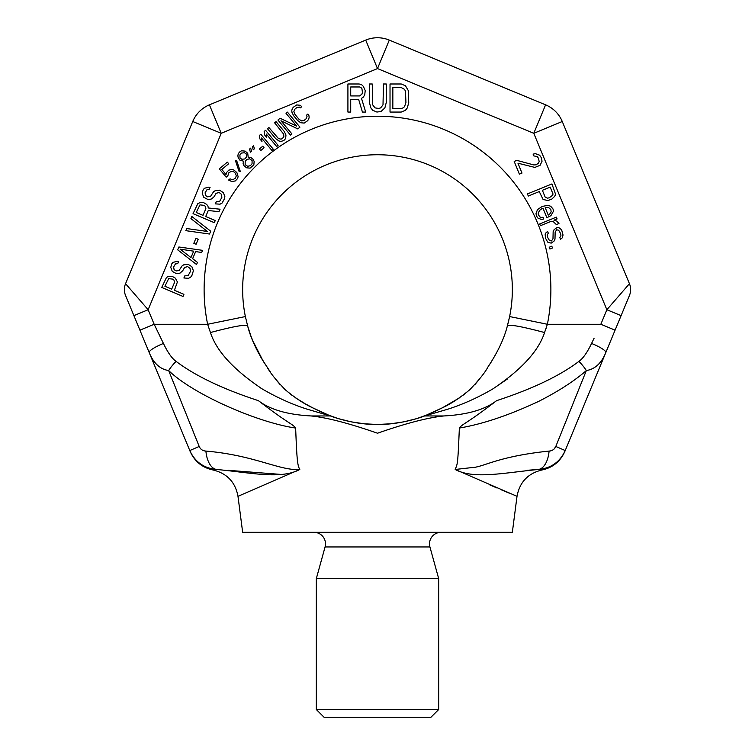 <?xml version="1.0" encoding="UTF-8"?>
<svg xmlns="http://www.w3.org/2000/svg" width="755" height="755" viewBox="0 0 755 755"><rect width="100%" height="100%" fill="white"/><g stroke="black" fill="none" stroke-linecap="round" stroke-linejoin="round"><path stroke-width="1.13" d="M538.07 469.497L541.967 469.988C527.962 473.376 519.638 482.162 517.015 496.328L512.343 532.313L242.657 532.313L237.985 496.328L240.666 495.233M629.443 295.488A15.411 15.411 -157.5 0 0 629.443 283.691A15.411 15.411 -157.5 0 1 629.443 295.488A15.411 15.411 0 0 0 629.443 283.691L606.86 309.729L621.101 315.628L629.443 295.488L605.803 352.557C601.48 363.202 594.997 369.204 586.342 370.554C574.413 380.964 558.606 391.194 538.91 401.264C509.229 415.184 482.709 424.112 459.361 428.057C462.466 423.725 466.109 424.14 496.601 400.66C485.012 409.606 467.458 414.703 443.931 415.948C427.981 417.572 405.831 423.329 377.5 433.219C349.169 423.329 327.019 417.572 311.069 415.948C287.542 414.703 269.988 409.606 258.399 400.66C288.976 424.206 292.506 423.706 295.639 428.057C296.913 460.173 297.442 465.363 299.801 469.468L237.985 496.328C235.362 482.162 227.038 473.376 213.033 469.988C202.283 467.675 194.667 461.503 190.166 451.471L149.197 352.557L189.788 450.556L199.197 446.46L168.658 370.554A15.411 4.209 -49.7 0 1 176.094 361.381C172.046 358.568 167.827 352.594 163.439 343.459L154.162 324.273L207.625 324.273A173.376 173.376 0 0 1 377.5 116.223A173.376 173.376 0 0 1 547.375 324.273L544.553 332.54C538.636 350.981 521.365 369.79 492.741 388.976C477.783 397.687 462.758 404.444 447.677 409.248L424.584 415.948C420.629 417.704 397.517 425.291 375.244 424.423C354.642 424.461 333.984 417.477 330.416 415.948L312.447 407.709C303.982 403.783 294.922 397.791 285.258 389.74C275.877 379.944 269.79 372.319 266.987 366.864C260.098 356.36 260.098 356.36 266.987 366.864C257.228 352.17 250.764 338.448 247.574 325.669L248.036 327.302M517.015 496.328L455.18 469.478C457.539 463.419 457.747 466.297 459.361 428.057M205.907 451.075A23.112 12.155 -88.2 0 0 216.959 469.497C251.283 472.734 280.86 479.651 299.801 469.468C280.02 471.054 254.784 455.256 205.907 451.075C202.718 450.895 200.481 449.348 199.197 446.46M295.639 428.057C257.398 422.507 192.884 394.223 168.658 370.554C160.003 369.204 153.52 363.202 149.197 352.557L139.92 330.161L154.162 324.273L148.14 309.729L125.556 283.691L192.742 121.508A30.823 30.823 0 0 1 209.418 104.832L365.703 40.1A30.823 30.823 0 0 1 389.297 40.1L545.582 104.832A30.823 30.823 0 0 1 562.258 121.508L629.443 283.691M258.399 400.66C222.744 388.995 195.309 375.896 176.094 361.381M214.647 469.704L216.959 469.497C204.143 468.411 195.083 462.098 189.788 450.556L190.166 451.471M228.019 470.308L281.077 474.423M191.855 428.104L192.997 430.945M261.919 403.321L261.164 402.755M493.808 402.764L493.081 403.321M489.91 484.974L496.809 487.919M501.405 489.863L506.728 492.09M508.474 492.817L509.219 493.128M512.739 494.572L513.277 494.799M493.081 388.768L507.341 379.048M594.128 338.146L591.561 343.459C587.182 352.594 582.954 358.568 578.906 361.381C559.88 375.811 532.445 388.9 496.601 400.66M545.506 330.02L546.158 328.142M157.55 331.285L161.91 340.297M260.768 388.07L261.919 388.768M442.694 407.634L459.229 397.989M462.815 395.45L469.742 389.74M475.235 384.201L479.906 378.585M591.561 343.459A15.411 2.963 -157.5 0 1 605.803 352.557L565.212 450.556L615.08 330.161L600.838 324.273L547.375 324.273L509.625 316.562A134.843 134.843 0 0 0 377.5 154.747A134.843 134.843 0 0 0 245.375 316.562A134.843 134.843 0 0 1 377.5 154.747A134.843 134.843 0 0 1 509.625 316.562A134.843 134.843 0 0 0 377.5 154.747A134.843 134.843 0 0 0 245.375 316.562L247.574 325.669L245.375 316.562A134.843 134.843 0 0 1 377.5 154.747A134.843 134.843 0 0 1 509.625 316.562L507.426 325.669C504.265 338.4 497.79 352.132 488.013 366.864L491.722 361.267M378.293 424.442L390.514 423.81M403.859 421.837L416.684 418.619M429.84 413.863L442.251 407.879M312.73 407.87L325.141 413.863M338.315 418.619L351.122 421.837M364.495 423.81L376.764 424.442M488.013 366.864C485.314 372.187 479.255 379.774 469.836 389.646C459.965 397.866 450.867 403.887 442.543 407.719L440.788 408.663M430.039 413.787L416.986 418.525M403.953 421.818L390.75 423.791M442.543 407.719L424.584 415.948L443.931 415.948M364.25 423.791L351.018 421.818M337.995 418.525L324.961 413.787M314.193 408.653L312.447 407.709M248.112 327.576L249.726 332.691M250.736 335.569L253.671 342.987M255.369 346.762L258.323 352.679M260.305 356.303L262.259 359.616M262.438 359.918L264.127 362.598M262.391 359.824L263.646 361.843M264.052 362.485L270.403 371.998M544.553 332.54C522.413 326.632 510.04 324.339 507.426 325.669L508.945 319.676M311.069 415.948L330.416 415.948L307.351 409.248C292.27 404.454 277.227 397.687 262.23 388.957C233.644 369.808 216.383 351.009 210.447 332.54L207.625 324.273L245.375 316.562M565.099 450.48L564.834 451.471L565.212 450.556L555.803 446.46L586.342 370.554A15.411 4.2 -130.3 0 0 578.906 361.381M549.093 451.075C496.214 456.596 483.389 467.439 471.318 467.647L455.18 469.478C473.819 479.482 502.603 472.97 538.041 469.497A23.112 12.155 -91.8 0 0 549.093 451.075C552.283 450.886 554.519 449.348 555.803 446.46L554.227 448.885M350.716 99.509L358.672 99.509L362.419 112.061L365.694 112.061L361.485 98.32L363.353 97.121L364.759 94.734L365.222 90.553L363.353 86.372L361.485 84.579L359.144 83.984L347.913 83.984L347.913 112.061L350.716 112.061L350.716 99.509M359.606 95.932L350.716 95.932L350.716 86.967L359.606 86.967L361.013 87.571L361.947 88.76L362.419 92.346L361.947 94.139L359.606 95.932M386.277 102.501L386.277 83.984L383.474 83.984L383.002 104.888L380.662 107.88L378.793 108.475L375.046 107.88L372.715 104.888L372.243 83.984L369.431 83.984L369.431 102.501L370.837 107.88L372.715 110.268L376.924 112.061L381.133 111.457L384.88 107.88L386.277 102.501M401.254 83.984L390.024 83.984L390.024 112.061L401.254 112.061L405.463 110.268L407.341 107.88L408.738 102.501L408.276 90.553L405.463 85.777L401.254 83.984M392.836 87.571L401.254 87.571L404.529 89.354L405.463 91.147L405.935 102.501L404.529 106.681L403.123 107.88L401.254 108.475L392.836 108.475L392.836 87.571M172.282 276.415L168.516 276.481L166.553 277.33L161.73 287.419L183.012 296.451L183.918 294.327L174.405 290.288L177.416 281.936L175.302 278.114L172.282 276.415M174.556 282.398L171.687 289.137L164.901 286.249L168.667 278.642L172.735 279.114L173.943 280.048L174.556 282.398M177.699 263.646L178.605 261.513L177.095 261.296L172.876 262.429L171.668 264.014L170.772 267.393L172.282 271.385L175.755 273.282L177.708 273.688L180.124 273.046L182.691 270.781L184.645 267.43L187.665 266.619L190.081 268.478L190.383 271.536L188.127 275.603L184.805 275.868L183.899 277.991L188.58 278.302L190.685 277.104L191.893 275.528L193.403 270.724L191.883 266.732L188.108 264.297L183.588 264.882L182.078 265.92L179.067 270.498L176.198 270.96L174.084 269.639L173.631 266.94L175.443 263.939L177.699 263.646M178.897 246.989L177.689 249.83L196.564 264.533L197.461 262.4L192.629 258.682L195.649 251.585L201.679 252.472L202.585 250.349L178.897 246.989M180.105 249.178L193.686 251.17L190.977 257.559L180.105 249.178M198.197 239.278L195.932 238.316L193.827 243.28L196.092 244.243L198.197 239.278M210.711 231.2L191.845 216.487L190.939 218.62L207.389 231.464L186.721 228.548L185.824 230.671L209.503 234.031L210.711 231.2M205.719 216.525L208.276 210.494L218.988 211.693L220.045 209.21L208.276 207.984L207.974 206.172L206.615 204.341L203.595 202.642L199.82 202.718L197.867 203.557L193.044 213.656L214.326 222.687L215.232 220.554L205.719 216.525M205.86 208.625L203.001 215.364L196.215 212.485L199.981 204.879L204.048 205.351L205.256 206.275L205.86 208.625M209.163 189.524L210.069 187.391L208.559 187.174L204.341 188.306L203.133 189.892L202.227 193.271L203.746 197.263L207.21 199.16L209.173 199.575L211.589 198.924L214.146 196.659L216.109 193.308L219.129 192.497L221.536 194.356L221.847 197.414L219.582 201.481L216.27 201.745L215.364 203.869L220.045 204.18L222.149 202.982L224.565 198.565L224.858 196.602L223.348 192.61L219.573 190.175L215.052 190.76L213.542 191.798L210.532 196.376L207.663 196.838L205.549 195.517L205.096 192.818L206.908 189.816L209.163 189.524M516.807 160.371L514.193 161.428L519.383 174.15L521.988 173.084L517.958 163.193L534.88 167.421L540.089 165.288L542.062 161.192L541.146 157.446L539.617 155.19L535.342 153.633L533.106 154.133L533.832 155.898L537.154 156.606L538.4 158.154L539.174 161.551L538.56 163.033L536.239 164.798L533.87 164.949L516.807 160.371M551.537 199.339L554.614 196.442L555.605 194.394L551.943 183.937L527.443 193.922L528.311 196.045L539.259 191.581L543.09 199.49L547.743 200.471L551.537 199.339M545.119 197.017L542.383 190.307L550.206 187.117L552.943 193.827L552.849 195.101L549.111 197.857L547.403 198.14L545.119 197.017M542.26 206.417L537.485 209.597L536.031 213.486L536.371 215.817L537.9 218.082L541.514 219.488L543.742 218.997L543.024 217.223L541.316 217.515L539.844 216.874L538.315 214.618L538.258 212.995L539.617 210.381L541.939 208.606L542.987 208.182L546.875 217.714L550.895 215.666L553.396 211.353L553.056 209.022L550.716 206.266L547.913 205.351L542.26 206.417M545.733 207.474L548.913 207.823L550.82 209.512L551.169 211.844L549.281 214.675L548.234 215.099L545.214 207.682L545.733 207.474M540.401 225.707L550.829 221.46L553.349 221.668L556.35 224.565L558.955 223.499L556.765 221.102L553.953 220.186L557.086 218.912L556.369 217.138L539.683 223.942L540.401 225.707M556.662 229.794L558.653 230.209L560.616 233.531L560.956 235.862L559.823 237.561L560.54 239.326L562.343 237.768L563.041 235.013L561.833 230.568L560.455 228.661L558.832 227.67L556.982 227.604L554.142 229.586L553.151 231.634L552.99 238.703L551.48 240.958L549.489 240.543L547.526 237.221L547.186 234.89L548.319 233.191L547.592 231.426L545.799 232.984L545.185 234.465L545.44 238.07L547.686 242.1L551.159 243.157L554 241.175L554.991 239.118L555.151 232.059L556.662 229.794M549.904 249.018L552.509 247.961L551.792 246.187L549.187 247.253L549.904 249.018M227.859 175.773L228.699 172.914L231.341 171.262L233.861 171.866L235.428 173.272L236.306 175.783L235.447 178.123L232.804 179.784L230.02 178.85L228.595 180.039L231.908 181.606L235.352 180.907L237.693 178.416L238.089 176.472L236.881 172.602L234.012 170.12L232.229 169.431L228.793 170.13L226.443 172.621L226.056 174.575L221.8 169.46L228.689 163.722L227.359 162.127L219.28 168.846L226.198 177.161L227.859 175.773M236.721 160.824L235.475 160.777L239.042 171.338L240.288 171.385L236.721 160.824M243.45 161.183L243.091 163.646L243.941 165.638L246.545 167.799L250.047 168.138L253.84 164.977L254.142 161.476L253.293 159.484L250.688 157.323L248.197 157.229L247.734 153.284L245.13 151.123L241.628 150.783L240.175 151.453L238.306 153.558L237.919 155.502L238.004 157.049L239.656 160.003L243.45 161.183M250.405 165.675L247.706 166.298L245.13 164.647L245.196 161.353L246.828 159.447L249.527 158.824L252.104 160.475L252.038 163.769L250.405 165.675M241.506 153.057L244.478 152.755L246.281 153.954L246.451 157.059L244.818 158.956L241.855 159.258L240.052 158.059L239.873 154.954L241.506 153.057M251.585 151.16L250.679 148.131L249.49 149.122L250.405 152.151L251.585 151.16M254.435 148.792L253.529 145.762L252.34 146.744L253.255 149.773L254.435 148.792M264.071 147.801L262.74 146.206L259.418 148.971L260.749 150.575L264.071 147.801M273.348 149.282L260.843 134.258L259.418 135.447L259.852 138.873L261.985 141.43L261.541 138.005L271.923 150.471L273.348 149.282M278.095 145.338L265.59 130.304L264.165 131.493L264.599 134.918L266.732 137.476L266.288 134.05L276.67 146.517L278.095 145.338M284.286 131.521L276.037 121.612L274.612 122.801L283.691 134.182L283.833 136.768L282.2 138.675L280.983 139.147L278.463 138.533L268.912 127.538L267.487 128.727L275.735 138.637L278.84 140.921L280.86 141.411L283.795 140.59L285.664 138.495L285.966 134.994L284.286 131.521M291.864 133.871L280.954 120.762L297.8 128.926L299.943 127.151L287.438 112.127L286.013 113.316L296.649 126.104L280.077 118.252L277.934 120.036L290.439 135.06L291.864 133.871M307.908 114.024L306.483 115.213L307.04 116.364L306.181 118.714L304.038 120.489L301.585 120.913L299.008 119.271L295.016 114.477L293.865 111.646L294.733 109.305L296.866 107.521L299.329 107.097L300.367 107.861L301.792 106.672L300.216 105.275L296.724 104.936L293.138 107.38L291.798 110.117L291.911 112.193L293.591 115.657L297.583 120.451L300.688 122.744L304.19 123.074L307.776 120.63L309.116 117.893L309.003 115.826L307.908 114.024M154.162 324.273L139.92 330.161L149.197 352.557L125.556 295.488L133.899 315.628L148.14 309.729L133.786 293.176M275.122 378.632L279.935 384.389M285.371 389.835L291.883 395.233M295.903 398.083L305.011 403.623M305.964 404.161L312.287 407.625M615.08 330.161L600.838 324.273L606.86 309.729L533.785 133.305L562.258 121.508M622.177 292.072L624.696 289.165M389.297 40.1L377.5 68.573L533.785 133.305L545.582 104.832M209.418 104.832L221.215 133.305L377.5 68.573L365.703 40.1M148.14 309.729L221.215 133.305L192.742 121.508M125.556 295.488A15.411 15.411 0 0 1 125.556 283.691A15.411 15.411 157.5 0 0 125.556 295.488A15.411 15.411 157.5 0 1 125.556 283.691M125.67 283.823L127.397 285.815M550.093 450.999L550.603 450.905M551.886 450.49L553.188 449.763M526.971 470.318L537.23 469.525M564.834 451.471C560.333 461.503 552.717 467.675 541.967 469.988L540.825 469.77M565.212 450.556C559.917 462.098 550.857 468.411 538.041 469.497M438.664 709.549L316.336 709.549L324.046 717.25L430.954 717.25L438.664 709.549L438.664 578.547L429.925 546.95A11.561 11.561 0 0 1 441.071 532.313M438.664 578.547L316.336 578.547L325.075 546.95A11.561 11.561 0 0 0 313.929 532.313M316.336 709.549L316.336 578.547M149.197 352.557A15.411 2.963 -22.5 0 1 163.439 343.459M210.447 332.54C232.587 326.632 244.96 324.339 247.574 325.669M621.101 315.628L606.86 309.729M429.925 546.95L325.075 546.95M140.77 332.209L146.687 346.498M266.987 366.855L264.543 363.24M263.08 360.956L252.444 340.033M251.094 336.56L247.895 326.83"/></g></svg>
